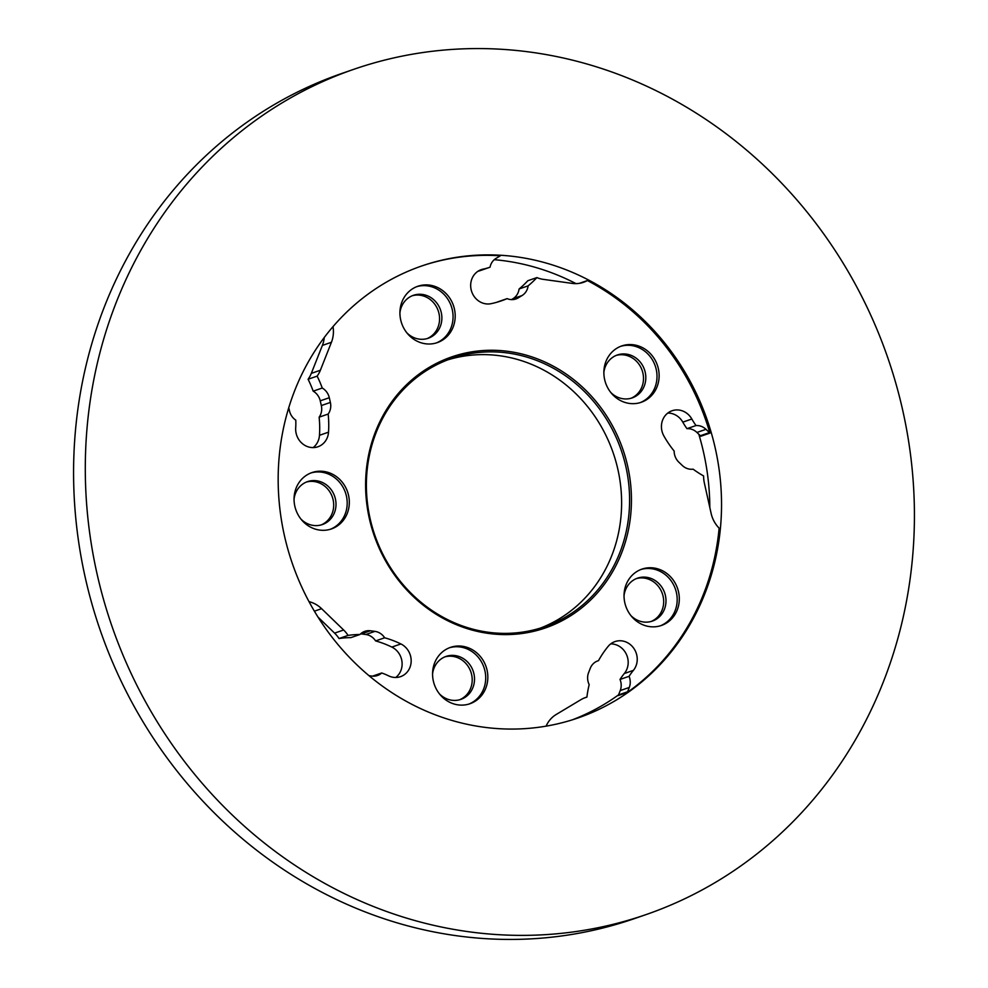 <?xml version="1.0" encoding="UTF-8"?>
<svg xmlns="http://www.w3.org/2000/svg" width="988" height="988" viewBox="0 0 988 988"><rect width="100%" height="100%" fill="white"/><g stroke="black" fill="none" stroke-linecap="round" stroke-linejoin="round"><path stroke-width="1.48" d="M421.012 266.217A239.121 219.497 70.9 0 1 500.36 255.781A14.203 13.029 70.9 0 0 499.792 256.102L495.976 258.424A14.203 13.029 70.9 0 0 490.036 267.205A65.9 60.49 -109.1 0 1 489.937 267.242A65.9 60.49 -109.1 0 1 483.144 269.119A17.747 16.29 70.9 0 0 481.304 269.625A17.747 16.29 70.9 0 0 471.412 290.731A17.747 16.29 70.9 0 0 491.085 303.674A101.394 93.07 70.9 0 0 501.534 300.784A101.394 93.07 70.9 0 0 507.103 298.635A14.203 13.029 70.9 0 0 515.921 298.956A14.203 13.029 70.9 0 0 518.157 297.907A14.203 13.029 70.9 0 0 518.231 297.87L522.034 295.56A14.203 13.029 70.9 0 0 528.123 285.853A101.394 93.07 70.9 0 0 536.892 277.591A28.393 26.059 70.9 0 0 543.301 279.357L572.163 283.383A28.393 26.059 70.9 0 0 583.488 282.309A28.393 26.059 70.9 0 0 587.403 280.555A239.121 219.497 70.9 0 1 709.915 433.102L700.863 436.239A14.203 13.029 70.9 0 0 700.369 435.733L696.935 432.448A14.203 13.029 70.9 0 0 686.969 428.669A65.9 60.49 -109.1 0 1 682.794 422.135A17.747 16.29 70.9 0 0 667.814 413.058M288.768 407.735L289.496 410.922A14.203 13.029 70.9 0 0 295.783 420.135A65.9 60.49 -109.1 0 1 295.696 427.841A17.747 16.29 70.9 0 0 317.914 446.774A17.747 16.29 70.9 0 0 320.717 445.465A17.747 16.29 70.9 0 0 328.522 432.176A101.394 93.07 70.9 0 0 328.177 414.046A14.203 13.029 70.9 0 0 330.375 402.437L329.3 397.719A14.203 13.029 70.9 0 0 322.236 388.025A101.394 93.07 70.9 0 0 317.136 376.132A28.393 26.059 70.9 0 0 320.371 370.241L331.425 342.28A28.393 26.059 70.9 0 0 333.005 326.633M313.134 447.601A17.747 16.29 70.9 0 0 319.47 435.3A101.394 93.07 70.9 0 0 319.136 417.171A14.203 13.029 70.9 0 0 321.322 405.562L320.248 400.844A14.203 13.029 70.9 0 0 313.184 391.162A101.394 93.07 70.9 0 0 308.083 379.256L317.136 376.132M372.612 676.15A14.203 13.029 70.9 0 0 372.661 676.101L381.714 672.976A65.9 60.49 -109.1 0 1 388.556 675.829A17.747 16.29 70.9 0 0 400.523 676.657A17.747 16.29 70.9 0 0 403.326 675.347A17.747 16.29 70.9 0 0 411.119 659.366A17.747 16.29 70.9 0 0 400.893 643.954A101.394 93.07 70.9 0 0 384.665 637.779A14.203 13.029 70.9 0 0 374.897 631.369L370.414 630.776A14.203 13.029 70.9 0 0 364.831 631.332A14.203 13.029 70.9 0 0 359.965 634.494A101.394 93.07 70.9 0 0 348.048 635.408A28.393 26.059 70.9 0 0 343.639 629.998L321.606 608.682A28.393 26.059 70.9 0 0 309.022 601.655M395.743 677.484A17.747 16.29 70.9 0 0 401.968 661.54A17.747 16.29 70.9 0 0 391.841 647.078A101.394 93.07 70.9 0 0 375.613 640.916A14.203 13.029 70.9 0 0 365.844 634.506L361.373 633.913A14.203 13.029 70.9 0 0 360.632 633.827M368.993 675.681L371.883 676.076A14.203 13.029 70.9 0 0 377.465 675.52A14.203 13.029 70.9 0 0 379.713 674.471A14.203 13.029 70.9 0 0 381.714 672.976M636.371 578.598A22.712 20.847 -109.1 0 1 656.291 584.081A22.712 20.847 -109.1 0 1 651.191 621.452M624.033 595.678A22.712 20.847 -109.1 0 1 637.507 578.165A22.712 20.847 -109.1 0 1 658.601 583.291A22.712 20.847 -109.1 0 1 652.364 621.094A22.712 20.847 -109.1 0 1 631.27 615.969A22.712 20.847 -109.1 0 1 630.937 615.635M640.879 569.508A29.813 27.368 -109.1 0 1 667.48 576.584A29.813 27.368 -109.1 0 1 660.355 625.812M633.74 618.747A29.813 27.368 -109.1 0 1 641.928 569.125A29.813 27.368 -109.1 0 1 669.605 575.843A29.813 27.368 -109.1 0 1 661.417 625.466A29.813 27.368 -109.1 0 1 633.74 618.747M444.896 656.872A22.712 20.847 -109.1 0 1 466.694 664.405A22.712 20.847 -109.1 0 1 470.609 688.389A22.712 20.847 -109.1 0 1 459.716 699.726M432.559 673.952A22.712 20.847 -109.1 0 1 434.004 668.209A22.712 20.847 -109.1 0 1 446.033 656.427A22.712 20.847 -109.1 0 1 468.584 663.096A22.712 20.847 -109.1 0 1 472.919 687.586A22.712 20.847 -109.1 0 1 460.89 699.368A22.712 20.847 -109.1 0 1 439.462 693.909M449.392 647.782A29.813 27.368 -109.1 0 1 478.316 657.341A29.813 27.368 -109.1 0 1 483.614 689.019A29.813 27.368 -109.1 0 1 468.868 704.086M434.658 662.849A29.813 27.368 -109.1 0 1 450.454 647.387A29.813 27.368 -109.1 0 1 480.045 656.143A29.813 27.368 -109.1 0 1 485.738 688.29A29.813 27.368 -109.1 0 1 469.942 703.74A29.813 27.368 -109.1 0 1 440.352 694.984A29.813 27.368 -109.1 0 1 434.658 662.849M306.379 482.058A22.712 20.847 -109.1 0 1 314.27 481.551A22.712 20.847 -109.1 0 1 333.388 501.237A22.712 20.847 -109.1 0 1 321.199 524.912M294.054 499.15A22.712 20.847 -109.1 0 1 307.515 481.625A22.712 20.847 -109.1 0 1 316.58 480.761A22.712 20.847 -109.1 0 1 335.796 501.101A22.712 20.847 -109.1 0 1 322.372 524.554A22.712 20.847 -109.1 0 1 313.307 525.418A22.712 20.847 -109.1 0 1 300.957 519.095M310.887 472.968A29.813 27.368 -109.1 0 1 321.705 472.19A29.813 27.368 -109.1 0 1 346.837 498.273A29.813 27.368 -109.1 0 1 330.363 529.272M323.829 471.449A29.813 27.368 -109.1 0 1 349.048 498.15A29.813 27.368 -109.1 0 1 331.437 528.926A29.813 27.368 -109.1 0 1 319.532 530.062A29.813 27.368 -109.1 0 1 294.325 503.361A29.813 27.368 -109.1 0 1 311.936 472.585A29.813 27.368 -109.1 0 1 323.829 471.449M412.243 295.745A22.712 20.847 -109.1 0 1 438.981 313.468A22.712 20.847 -109.1 0 1 427.075 338.612M399.918 312.838A22.712 20.847 -109.1 0 1 413.392 295.313A22.712 20.847 -109.1 0 1 441.29 312.665A22.712 20.847 -109.1 0 1 428.249 338.242A22.712 20.847 -109.1 0 1 406.821 332.795M416.751 286.668A29.813 27.368 -109.1 0 1 452.294 309.787A29.813 27.368 -109.1 0 1 436.227 342.972M454.431 309.059A29.813 27.368 -109.1 0 1 437.301 342.626A29.813 27.368 -109.1 0 1 400.683 319.84A29.813 27.368 -109.1 0 1 417.813 286.273A29.813 27.368 -109.1 0 1 454.431 309.059M616.191 355.408A22.712 20.847 -109.1 0 1 641.62 369.03A22.712 20.847 -109.1 0 1 633.469 397.028A22.712 20.847 -109.1 0 1 631.023 398.275M603.866 372.501A22.712 20.847 -109.1 0 1 613.746 356.656A22.712 20.847 -109.1 0 1 617.339 354.976A22.712 20.847 -109.1 0 1 643.67 367.622A22.712 20.847 -109.1 0 1 635.778 396.237A22.712 20.847 -109.1 0 1 632.184 397.905A22.712 20.847 -109.1 0 1 610.769 392.458M620.699 346.331A29.813 27.368 -109.1 0 1 654.439 363.831A29.813 27.368 -109.1 0 1 643.83 400.819A29.813 27.368 -109.1 0 1 640.175 402.635M645.954 400.091A29.813 27.368 -109.1 0 1 641.249 402.289A29.813 27.368 -109.1 0 1 606.681 385.691A29.813 27.368 -109.1 0 1 617.043 348.134A29.813 27.368 -109.1 0 1 621.748 345.936A29.813 27.368 -109.1 0 1 656.316 362.534A29.813 27.368 -109.1 0 1 645.954 400.091M568.063 617.364A143.383 131.614 -109.1 0 1 385.246 560.295A143.383 131.614 -109.1 0 1 428.99 367.499A143.383 131.614 -109.1 0 1 611.807 424.581A143.383 131.614 -109.1 0 1 568.063 617.364M429.138 368.919A141.963 130.317 70.9 0 0 379.8 547.76A141.963 130.317 70.9 0 0 544.4 626.787A141.963 130.317 70.9 0 0 566.84 616.314A141.963 130.317 70.9 0 0 616.179 437.474A141.963 130.317 70.9 0 0 451.578 358.459A141.963 130.317 70.9 0 0 429.138 368.919M447.613 359.904A141.963 130.317 -109.1 0 1 609.114 442.34A141.963 130.317 -109.1 0 1 558.85 619.081A141.963 130.317 -109.1 0 1 540.387 628.096M353.655 69.358L341.947 73.408A447.194 410.477 70.9 0 0 271.268 106.383A447.194 410.477 70.9 0 0 115.843 669.728A447.194 410.477 70.9 0 0 634.345 918.642L646.053 914.592A447.194 410.477 70.9 0 0 716.732 881.617A447.194 410.477 70.9 0 0 872.157 318.272A447.194 410.477 70.9 0 0 353.655 69.358A447.194 410.477 70.9 0 0 282.988 102.332A447.194 410.477 70.9 0 0 127.563 665.677A447.194 410.477 70.9 0 0 646.053 914.592M383.887 283.618A239.121 219.497 70.9 0 0 300.772 584.859A239.121 219.497 70.9 0 0 578.029 717.955A239.121 219.497 70.9 0 0 615.82 700.331A239.121 219.497 70.9 0 0 698.936 399.09A239.121 219.497 70.9 0 0 421.678 265.994A239.121 219.497 70.9 0 0 383.887 283.618M572.151 719.894A239.121 219.497 70.9 0 0 604.113 704.382A239.121 219.497 70.9 0 0 618.562 694.86M709.816 507.499A239.121 219.497 70.9 0 0 698.812 434.251M576.016 283.63A239.121 219.497 70.9 0 0 494.259 259.683M579.339 283.346L587.403 280.555M709.915 433.102A14.203 13.029 70.9 0 0 709.409 432.608L705.975 429.323A14.203 13.029 70.9 0 0 696.021 425.544A65.9 60.49 -109.1 0 1 691.835 419.011A17.747 16.29 70.9 0 0 672.087 410.749A17.747 16.29 70.9 0 0 663.924 436.041A101.394 93.07 70.9 0 0 674.162 451.059A14.203 13.029 70.9 0 0 678.855 462.186L682.288 465.471A14.203 13.029 70.9 0 0 693.107 469.164A101.394 93.07 70.9 0 0 703.617 475.957A28.393 26.059 70.9 0 0 704.345 482.934L711.125 513.389A28.393 26.059 70.9 0 0 719.128 528.172A239.121 219.497 70.9 0 1 627.331 692.427L618.278 695.564A14.203 13.029 70.9 0 0 618.55 694.922L620.229 690.575A14.203 13.029 70.9 0 0 620.019 679.448A65.9 60.49 -109.1 0 1 624.33 673.507A17.747 16.29 70.9 0 0 626.429 654.402A17.747 16.29 70.9 0 0 610.72 643.892M627.331 692.427A14.203 13.029 70.9 0 0 627.59 691.785L629.282 687.45A14.203 13.029 70.9 0 0 629.072 676.323A65.9 60.49 -109.1 0 1 633.382 670.37A17.747 16.29 70.9 0 0 634.21 648.955A17.747 16.29 70.9 0 0 614.981 641.583A17.747 16.29 70.9 0 0 608.188 646.337A101.394 93.07 70.9 0 0 598.493 660.663A14.203 13.029 70.9 0 0 597.814 660.873A14.203 13.029 70.9 0 0 590.268 668.308L588.576 672.655A14.203 13.029 70.9 0 0 589.181 684.635A101.394 93.07 70.9 0 0 586.909 697.096A28.393 26.059 70.9 0 0 585.439 697.553A28.393 26.059 70.9 0 0 580.956 699.652L556.281 714.435A28.393 26.059 70.9 0 0 546.092 726.155M324.249 337.538A28.393 26.059 -109.1 0 1 322.384 345.417L311.319 373.365A28.393 26.059 -109.1 0 1 308.083 379.256M489.838 267.279L480.983 270.342A65.9 60.49 -109.1 0 1 480.884 270.379A65.9 60.49 -109.1 0 1 477.908 271.305M496.964 302.217A101.394 93.07 70.9 0 0 498.051 301.772L507.103 298.635M511.475 299.611L512.994 298.685A14.203 13.029 70.9 0 0 519.083 288.99A101.394 93.07 70.9 0 0 527.839 280.716L536.892 277.591M359.965 634.494L350.913 637.618A101.394 93.07 70.9 0 0 339.008 638.532L348.048 635.408M317.988 617.068L334.586 633.123A28.393 26.059 -109.1 0 1 339.008 638.532M584.007 698.108L586.909 697.096M597.147 661.12L598.493 660.663M620.019 679.448L629.072 676.323M686.969 428.669L696.021 425.544M375.613 640.916L384.665 637.779M313.184 391.162L322.236 388.025M319.136 417.171L328.177 414.046M519.083 288.99L528.123 285.853M513.427 299.537L518.231 297.87M319.47 435.3L328.522 432.176M391.841 647.078L400.893 643.954M618.55 694.922L627.59 691.785M322.384 345.417L331.425 342.28M314.394 611.177L321.606 608.682M700.369 435.733L709.409 432.608M311.319 373.365L320.371 370.241M334.586 633.123L343.639 629.998M620.229 690.575L629.282 687.45M624.33 673.507L633.382 670.37M696.935 432.448L705.975 429.323M682.794 422.135L691.835 419.011M365.844 634.506L374.897 631.369M361.373 633.913L370.414 630.776M321.322 405.562L330.375 402.437M320.248 400.844L329.3 397.719M512.994 298.685L522.034 295.56M479.563 270.354L483.144 269.119M480.884 270.379L489.937 267.242"/></g></svg>
